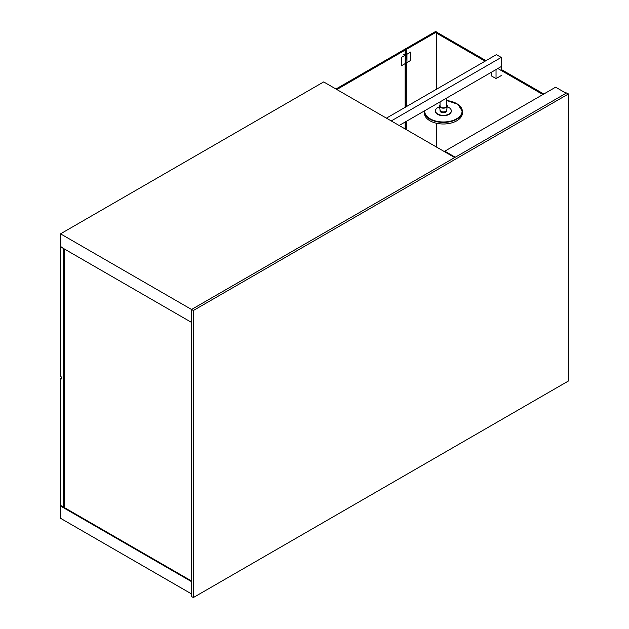 <?xml version="1.0" encoding="UTF-8"?>
<svg xmlns="http://www.w3.org/2000/svg" width="629" height="629" viewBox="0 0 629 629"><rect width="100%" height="100%" fill="white"/><g stroke="black" fill="none" stroke-linecap="round" stroke-linejoin="round"><path stroke-width="0.94" d="M64.465 506.99L63.851 506.636M191.562 580.999L191.546 322.418L64.465 249.045L64.465 507.634L191.546 581.007L191.562 581.644M61.099 505.692L60.541 506.015L191.546 581.652L191.562 593.925L60.541 518.296L60.541 506.015M65.023 520.883L191.546 593.933M64.465 506.738L63.293 506.958L63.293 248.369L60.824 246.615M60.541 246.78L60.541 376.472L61.422 376.983L61.422 378.98L60.541 378.469L60.541 505.37L63.293 506.958M60.541 378.469L61.422 377.958M64.072 506.51L64.072 248.809M60.541 233.839L60.541 246.12L61.099 247.095L191.546 322.418L191.546 309.476L60.541 233.839L323.676 81.919L454.681 157.557L191.546 309.476M401.365 65.801L401.365 57.459L405.218 55.234L405.218 63.576L401.365 65.801M405.218 55.234L403.543 54.259M410.8 52.01L410.8 60.353L406.947 62.578L406.947 54.236L410.8 52.01M405.414 53.182L405.265 53.929M406.672 62.436L405.579 63.065L405.579 55.368L406.672 54.739L406.947 62.578M406.31 53.874L406.947 54.236M405.139 55.108L405.579 55.368M406.672 54.739L405.139 53.858M444.491 151.675L444.774 151.188L444.216 151.51M444.774 151.188L555.627 87.187L566.108 93.234L455.254 157.234L444.774 151.188M491.233 72.335L491.233 75.81L496.037 78.586L501.203 75.606M496.037 69.56L496.037 78.586M501.203 66.572L501.203 70.472M399.148 125.493L501.227 66.564L501.227 57.428L496.399 54.644L386.418 118.142M501.227 57.428L391.238 120.933M446.716 98.038L446.716 105.916A3.334 1.926 180 0 1 443.382 107.842A3.334 1.926 180 0 1 440.041 105.916L440.041 101.89M446.716 110.067L446.716 110.806A3.334 1.926 180 0 1 443.382 112.733A3.334 1.926 180 0 1 440.041 110.806L440.041 110.067M440.041 109.989A3.334 1.926 0 0 0 440.056 110.138A3.334 1.926 0 0 0 441.015 111.349A3.334 1.926 0 0 0 444.53 111.797A3.334 1.926 0 0 0 446.708 110.138A3.334 1.926 0 0 0 446.716 109.989M446.716 100.514L457.912 104.28L462.378 111.451A19.004 10.968 0 0 1 450.647 121.586A19.004 10.968 0 0 1 429.945 119.211A19.004 10.968 0 0 1 424.378 111.451L424.402 110.916A19.004 10.968 0 0 0 424.378 111.451L424.378 113.031A19.004 10.968 0 0 0 429.945 120.784A19.004 10.968 0 0 0 450.647 123.166A19.004 10.968 0 0 0 462.378 113.031L462.378 111.451A19.004 10.968 0 0 0 456.701 103.628M435.472 110.995A7.918 4.568 0 0 0 435.465 111.191A7.918 4.568 0 0 0 437.784 114.423A7.918 4.568 0 0 0 446.409 115.414A7.918 4.568 0 0 0 451.292 111.191A7.918 4.568 0 0 0 451.284 110.995M439.585 106.796A7.918 4.568 0 0 0 435.465 110.806A7.918 4.568 0 0 0 437.784 114.038A7.918 4.568 0 0 0 446.409 115.028A7.918 4.568 0 0 0 451.292 110.806A7.918 4.568 0 0 0 447.172 106.796M440.041 104.752A3.9 2.249 0 0 0 439.49 106.097A3.9 2.249 0 0 0 440.622 107.512A3.9 2.249 0 0 0 444.727 108.031A3.9 2.249 0 0 0 447.266 106.097A3.9 2.249 0 0 0 446.716 104.752M436.495 89.232L436.495 33.109L437.391 32.59L485.997 60.651M436.495 147.06L436.495 123.253M501.203 69.434L543.786 94.02M542.89 94.539L497.83 68.522M485.101 61.17L436.495 33.109M405.414 48.905L435.645 31.45L436.542 31.969L406.31 49.424L405.414 48.905L405.414 54.015M405.414 129.11L405.414 121.877M405.414 107.174L405.414 62.963M436.542 33.085L436.542 31.969M406.31 129.629L406.31 121.366M406.31 106.663L406.31 62.641M406.31 54.534L406.31 49.424M405.139 55.187L405.139 50.1L336.845 89.53M405.139 128.953L405.139 122.042M405.139 107.331L405.139 63.623M335.949 89.011L404.243 49.581L405.139 50.1M568.459 93.949L568.459 380.985L193.355 597.55L193.355 310.514L568.459 93.949L566.674 92.911L191.562 309.484L193.355 310.514M191.562 309.484L191.562 596.512L193.355 597.55M446.716 100.577A18.689 10.787 180 0 1 459.933 116.2A18.689 10.787 180 0 1 430.165 118.818A18.689 10.787 180 0 1 424.709 110.735M446.708 110.138L447.266 106.097M440.056 110.138L439.49 106.097"/></g></svg>
